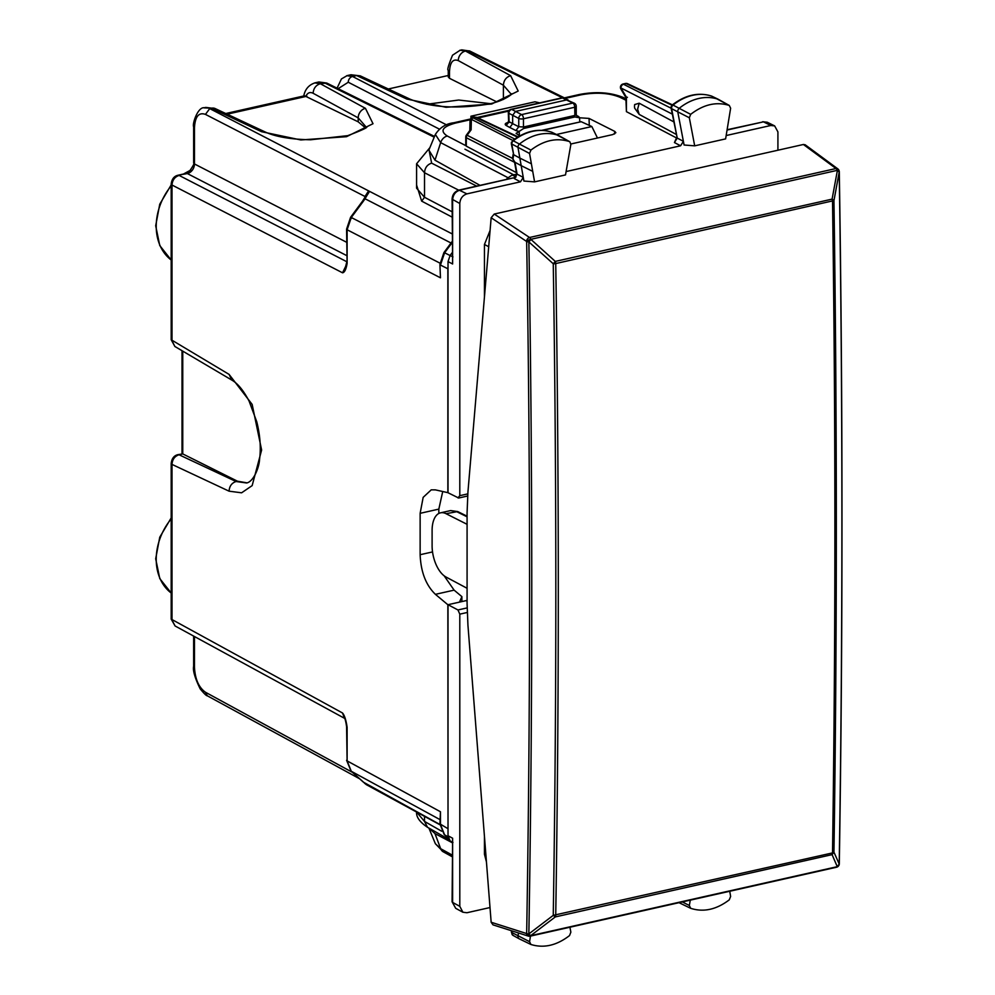 <?xml version="1.0" encoding="UTF-8"?>
<svg xmlns="http://www.w3.org/2000/svg" width="995" height="995" viewBox="0 0 995 995"><rect width="100%" height="100%" fill="white"/><g stroke="black" fill="none" stroke-linecap="round" stroke-linejoin="round"><path stroke-width="1.49" d="M541.753 130.32L581.204 121.713L591.838 126.539L597.473 138.006M448.024 831.012L447.862 604.736L459.441 602.137L461.891 596.639L461.891 601.589M229.074 491.182C229.397 486.182 231.723 482.961 236.064 481.518L246.648 482.985C253.203 481.767 259.061 468.434 259.571 459.304C261.063 447.738 260.13 435.225 256.772 421.78L249.048 400.997C243.464 390.45 237.755 383.498 231.897 380.14L229.074 374.381L252.158 404.418L261.623 450.026L252.158 485.61L241.611 492.811L229.074 491.182L171.998 464.404C172.359 459.416 174.71 456.207 179.038 454.765L178.018 454.628C174.063 455.523 171.774 458.471 171.19 463.459L171.19 619.114L342.541 713.005L344.432 718.004M556.503 134.487L591.838 126.539M247.083 482.861L237.469 481.207L182.757 453.919L178.018 454.628M365.339 127.77L358.212 121.838L358.212 117.883L366.036 126.912M225.753 113.529L304.557 95.794L358.212 121.838M314.743 82.896L320.34 83.729L326.733 83.045L318.897 81.963L324.445 82.809L434.218 137.186M313.114 93.269C313.512 88.306 315.925 85.122 320.34 83.729L365.451 108.343A8.52 6.865 118.6 0 0 358.212 117.883L313.114 93.269C310.154 91.789 307.791 92.659 306 95.906M203.925 107.846L211.45 108.231A8.52 6.555 -64.9 0 1 215.107 108.542L265.267 132.024L261.61 131.713L211.45 108.231L205.778 107.423L215.094 108.542M388.311 88.99L448.26 75.496M490.249 103.642L458.695 100.035L426.532 104.301M496.803 101.9L449.491 78.319L448.26 76.938L448.26 70.147L449.491 71.665C450.014 62.299 452.949 58.605 458.285 60.595L503.395 85.209L511.219 94.227M446.631 124.91L352.541 76.478L356.633 75.558L350.949 74.749L347.081 75.62M410.562 99.413A8.52 6.555 115.1 0 0 410.437 99.351A8.52 6.555 115.1 0 0 406.793 99.04L356.633 75.558L360.277 75.869L350.961 74.749M459.951 50.223L465.523 51.056A8.52 6.865 118.6 0 0 458.285 60.595M452.091 241.561L443.919 252.593L444.603 252.792L440.462 265.068L447.862 268.762L448.024 266.324M447.862 268.762L447.862 492.662L458.695 498.022L467.625 496.007M416.594 812.044L424.517 821.422L441.668 831.211M428.994 149.797L431.631 163.155C427.265 164.573 424.89 167.782 424.517 172.757L416.582 163.777L429.877 147.658M447.862 828.636L439.914 823.86L440.462 811.758L440.462 824.494L444.603 834.867L448.434 838.312M439.914 264.434L440.462 277.804L439.914 264.434L443.919 252.593M458.67 190.157L424.517 172.757L424.517 197.284L416.582 188.179L416.582 163.777M447.862 492.662L435.412 489.876L431.233 489.851L423.161 497.363L420.139 513.321L420.139 554.712C420.848 571.976 425.935 585.184 435.412 594.338L454.106 590.135L461.891 596.639M442.725 491.518L438.832 509.117L438.832 513.47M447.862 604.736L435.412 594.338M454.106 590.135L444.156 575.819M194.46 127.77L194.46 163.964C194.025 168.901 191.662 172.098 187.346 173.565A8.52 6.754 117.2 0 0 194.46 163.964L193.652 163.081L193.639 126.825L194.46 127.77C195.107 116.514 198.776 112.062 205.455 114.388L209.721 108.617L369.555 191.376L367.988 191.811L365.003 196.5L205.455 114.388M366.272 195.07L367.988 191.811M345.439 267.332L342.541 272.804L346.397 264.832M231.997 380.19L174.859 346.471L171.998 340.688L171.998 185.02L342.541 272.804C344.556 272.543 346.086 269.396 347.118 263.389L346.583 229.124L350.588 217.296L362.653 201.002L363.362 201.201L369.555 191.376L452.091 233.85M346.583 262.755L345.377 267.431M451.021 243.004L364.991 198.726L364.493 199.771M366.347 196.674L365.065 198.366M346.583 726.636C345.825 721.338 344.966 718.166 344.021 717.109L342.541 713.005C344.556 715.405 346.086 720.156 347.118 727.27A3.408 1.169 180 0 1 346.583 726.636L347.118 760.901L440.462 811.758M366.347 784.657L364.394 783.09M350.8 770.814A3.408 2.065 -48 0 0 351.036 771.1A3.408 2.065 -48 0 0 351.285 771.274L362.914 781.747M344.581 718.34L175.083 625.967L171.998 620.072L171.998 464.404L171.19 463.459M229.074 374.381L171.19 339.743L174.884 346.471M187.346 173.565A5.112 2.637 -102.7 0 0 186.252 173.391L178.018 175.244L187.346 173.565L346.583 255.528M443.26 851.819L435.375 843.735L440.661 848.698A8.52 6.729 118.9 0 0 443.26 851.819L452.091 856.683M451.829 842.504L434.989 833.599L428.882 828.051L435.4 843.772M479.988 185.356L434.989 160.183L428.882 150.083M507.836 177.62L440.661 142.633L435.362 134.449C439.852 127.547 445.984 123.654 453.745 122.771L455.573 123.057C442.352 126.688 439.603 131.017 447.327 136.029A8.52 6.778 117.5 0 0 440.661 142.633L434.989 160.183M508.209 179L507.139 178.453L512.176 174.983L516.629 174.299M625.88 98.716L623.579 97.597A8.52 6.654 116.1 0 0 619.798 97.211L625.88 100.197M694.697 145.842L689.336 117.771L690.667 114.35C703.502 104.425 716.375 101.465 729.285 105.445L730.629 108.231L725.616 138.89L694.697 145.842L684.087 145.009L683.391 141.327L680.592 145.792L566.093 171.563M718.825 99.624A3.408 2.674 117.5 0 0 718.514 99.425A3.408 2.674 117.5 0 0 718.415 99.363A3.408 2.674 117.5 0 0 718.179 99.276A51.118 40.123 117.5 0 0 679.286 108.244A3.408 2.674 117.5 0 0 677.806 112.062L683.391 141.327L677.222 138.069L674.448 142.559L680.592 145.792M551.74 132.223L569.538 141.613C556.69 137.472 543.83 140.295 530.92 150.083L529.564 153.479L531.392 163.802L519.863 158.093L518.034 147.77A3.408 2.674 -62.5 0 1 519.552 143.964A51.118 40.123 -62.5 0 1 558.431 135.432A3.408 2.674 -62.5 0 1 558.643 135.531A3.408 2.674 -62.5 0 1 558.755 135.581L569.824 141.738L570.856 144.437L565.508 174.921L534.589 181.874L523.917 181.053L521.193 165.655L532.723 171.364L534.589 181.874M459.802 203.49L452.091 199.162L452.625 263.986L452.625 199.796C453.048 194.833 455.411 191.625 459.752 190.182L515.335 177.446L514.328 178.59L517.101 174.15L523.27 177.396L520.472 181.824L466.929 193.876C462.6 195.331 460.225 198.527 459.802 203.49L459.802 495.672L457.961 497.898M518.507 932.987L518.034 935.847A3.408 2.674 117.5 0 0 519.203 938.82A3.408 2.674 117.5 0 0 519.315 938.87A3.408 2.674 117.5 0 0 519.552 938.969L530.509 944.28M569.924 927.228L570.856 932.153L569.538 935.574C556.69 945.486 543.83 948.459 530.92 944.479L529.564 941.68L530.484 936.108M690.306 908.136L679.286 902.801A3.408 2.674 -62.5 0 1 679.075 902.714L690.667 908.311L689.336 905.487L690.281 900.139M690.667 908.311C703.502 912.452 716.375 909.629 729.285 899.841L730.629 896.433L729.721 891.271M570.906 143.989L612.821 134.561L615.868 132.696L614.748 131.39L589.04 118.417L579.662 117.783L578.543 116.477A3.408 2.687 -63.2 0 1 577.038 116.328A3.408 2.687 -63.2 0 1 577 116.315L576.242 114.512M519.751 135.867L516.082 133.38L523.656 128.492L574.899 116.962L579.6 117.796L579.749 121.776M712.171 96.366A3.209 2.512 117.5 0 0 711.972 96.254A3.209 2.512 117.5 0 0 711.748 96.154L729.285 105.445L718.514 99.425M711.45 96.055L711.748 96.154A50.907 39.962 117.5 0 0 673.018 105.084L671.19 106.49L671.09 108.057L677.222 138.069L671.625 108.679L689.336 117.771M676.7 137.459L674.448 142.559M676.749 138.069L626.415 111.651L625.88 97.473L620.892 89.077A3.408 1.629 -30.7 0 1 620.942 87.958A3.408 2.724 -63 0 1 623.79 84.115L626.129 83.58L671.986 105.209M639.2 114.413L637.608 109.176L639.2 103.206L634.648 104.574L634.474 106.39L634.648 108.132L639.2 114.413L676.102 134.337M639.2 103.206L673.727 121.85M627.422 97.299L626.415 97.162L620.942 87.958L672.247 114.089M531.392 163.814L532.723 171.364M514.937 162.235L521.193 165.655L519.863 158.093L513.681 154.722L511.853 144.399A3.209 2.512 -62.5 0 1 513.271 140.817L530.92 150.083M530.92 944.479L519.315 938.87M511.517 930.76L511.853 932.539A3.209 2.512 117.5 0 0 512.947 935.337L519.203 938.82M515 177.682L516.579 173.528A3.408 1.48 -10 0 0 517.101 174.15L515.012 162.284L512.947 159.113L513.681 154.722L511.318 143.765L529.564 153.479M514.987 162.272L512.413 158.491L513.171 154.262M690.667 114.35L673.018 105.084A3.209 2.512 117.5 0 0 671.625 108.679L671.09 108.057M512.823 140.457L471.369 119.338A3.408 2.264 -178.7 0 0 470.013 121.091L469.802 130.507M469.901 130.37L471.12 129.835L467.115 135.258L466.431 135.059A3.408 3.408 0 0 0 465.76 137.086L465.76 145.531M575.682 113.903L574.712 115.47L523.469 126.999L518.756 126.726L512.661 123.654L512.661 115.283L515.51 111.44L566.752 99.91L574.413 103.256A3.408 2.674 -62.5 0 0 572.834 103.07L562.523 97.995A3.408 2.637 -65.6 0 1 563.966 98.107A3.408 3.408 0 0 0 561.789 97.896A3.408 1.766 77.3 0 1 562.523 97.995L511.716 109.425L521.604 114.599A3.408 2.674 117.5 0 0 518.756 118.442A3.408 1.169 180 0 0 523.469 118.778A3.408 1.766 -102.7 0 0 521.604 114.599L572.834 103.07A3.408 1.766 77.3 0 1 574.712 107.249A3.408 1.169 0 0 0 576.242 106.278A3.408 3.408 0 0 0 574.413 103.256M508.98 122.509L507.798 122.907L508.582 121.029L509.079 121.688L508.831 113.256A3.408 1.02 -1.6 0 1 508.333 112.746A3.408 3.408 0 0 1 511.02 109.313L511.716 109.425A3.408 2.749 117.9 0 0 508.831 113.256L518.756 118.442L518.756 126.726L515.92 130.569L519.079 131.427M511.318 143.753L511.418 142.273L513.271 140.817A50.907 39.962 -62.5 0 1 552.001 132.323A3.209 2.512 -62.5 0 1 552.2 132.41A3.209 2.512 -62.5 0 1 552.387 132.509M511.318 931.979L512.96 935.337A3.209 2.512 117.5 0 0 513.271 935.474M672.21 105.01C685.269 94.948 698.403 91.988 711.612 96.092L718.415 99.363M512.462 140.743C525.596 130.818 538.73 127.994 551.877 132.273L558.643 135.531M623.019 84.015L671.127 108.231M625.42 83.481L625.42 83.481A3.408 1.766 77.3 0 1 626.129 83.58A3.408 2.662 -64.8 0 1 627.621 83.717A3.408 3.408 0 0 0 625.42 83.481L623.069 84.003M470.013 121.091A3.408 3.408 0 0 1 472.675 117.858L473.396 117.957A3.408 2.724 117 0 0 471.369 119.338L471.12 129.835M472.675 117.858L475.025 117.323A3.408 1.766 77.3 0 1 475.734 117.435A3.408 2.662 -64.8 0 1 477.227 117.572A3.408 3.408 0 0 0 475.001 117.323M475.349 117.261L470.933 116.216L470.933 118.853M470.933 116.216L534.987 101.801L539.688 102.858M484.453 836.422L484.453 854.257L485.896 854.941M486.455 861.993L484.453 854.257M490.087 230.442L484.453 244.471L484.453 296.97M506.181 125.507L509.079 121.688L512.661 123.654L509.813 127.484L506.181 125.507C504.403 124.3 505.087 123.256 508.258 122.397M507.139 178.453L506.443 179.398M452.091 252.78L450.113 255.454L448.024 261.573L448.024 492.637M466.929 193.876L459.018 190.07L515.223 177.458M452.091 842.728L450.113 840.949L448.024 835.763L448.024 604.711L457.961 609.972L459.802 614.151L459.802 906.333L462.899 912.241L466.929 912.738L490.013 907.539M462.886 912.241L455.71 908.323L452.091 901.793L452.625 838.225L452.625 902.428L459.802 906.333M762.705 121.726L767.257 122.248L763.426 121.85L770.802 125.494L774.645 125.892L777.916 131.9L777.916 150.22M770.802 125.494L726.163 135.544M467.078 600.184A3.408 2.674 117.5 0 1 466.008 600.657L448.024 604.711M467.078 512.773L467.078 603.542L467.936 625.183L491.157 922.253L526.566 933.534A3.408 2.736 107.7 0 0 528.32 936.108A3.408 3.408 0 0 0 530.111 936.183A3.408 1.766 -102.7 0 0 530.82 935.636L530.92 935.474A3.408 2.562 -147 0 1 526.666 933.372L530.92 935.474L555.309 916.917A3.408 1.766 -102.7 0 0 555.732 915.201C559.153 699.672 559.153 482.463 555.732 263.563A3.408 1.766 77.3 0 0 555.309 261.411L832.094 199.124L833.959 200.592L555.732 263.563A3.408 1.095 -0.9 0 1 553.257 263.762L555.309 261.411L530.82 239.322A3.408 1.766 -102.7 0 0 529.551 237.494A3.408 2.487 123.6 0 0 526.566 241.238A3.408 0.746 -21.6 0 1 530.82 239.322L837.255 170.356L839.208 172.073L833.959 200.592C837.118 419.529 837.118 636.725 833.959 852.18L832.094 854.63L837.255 866.67L530.82 935.636A3.408 2.562 33 0 1 526.566 933.534L526.666 933.372C530.534 704.647 530.534 474.018 526.666 241.499L491.157 217.731L467.936 491.99L467.078 512.773M528.32 936.108L492.998 924.852L491.157 922.253M494.254 214.049L803.4 144.486L805.191 144.797L837.827 168.876A3.408 2.587 126.4 0 0 835.999 168.528L529.551 237.494L494.254 214.049L491.157 217.731M838.785 171.264L839.208 172.073C842.79 404.716 842.79 635.37 839.208 864.07L833.959 852.18A3.408 1.231 -179.2 0 1 832.516 852.914C835.676 637.447 835.676 420.238 832.516 201.276A3.408 1.766 77.3 0 0 832.094 199.124L837.355 170.618A3.408 0.808 -20 0 1 839.096 170.705A3.408 3.408 0 0 1 839.307 171.824C842.877 404.455 842.877 635.108 839.307 863.797A3.408 1.244 0.9 0 1 839.208 864.07L837.355 866.521A3.408 2.612 -148.8 0 0 838.81 865.513L838.71 865.662A3.408 2.612 -148.8 0 1 837.255 866.67A3.408 1.766 -102.7 0 1 836.546 867.23L530.111 936.183A3.408 1.766 -102.7 0 1 529.551 936.146M553.257 915.35L832.516 852.914A3.408 1.766 77.3 0 1 832.094 854.63L555.309 916.917L553.257 915.35L528.855 933.919C532.735 705.157 532.735 474.491 528.855 241.922L530.92 239.571A3.408 0.746 -21.6 0 0 526.666 241.499A3.408 1.095 179 0 0 528.855 241.922L553.257 263.762C556.678 482.637 556.678 699.833 553.257 915.35M467.078 588.281L446.034 577.038A25.559 13.196 -102.7 0 1 432.104 545.782L432.104 530.472A25.559 13.196 -102.7 0 1 440.536 512.835L450.648 510.572M467.078 524.315L446.034 513.694A25.559 13.196 -102.7 0 0 440.536 512.835M467.078 516.815L456.183 511.418L450.536 510.597M190.157 170.754A52.337 41.081 117.5 0 0 184.896 173.702M171.19 185.928A52.337 41.081 117.5 0 0 171.19 260.006L159.772 245.566L155.693 225.766L159.747 204.211L171.19 184.908M542.71 130.37L581.204 121.713M182.757 351.123L182.757 453.919L179.038 454.765L236.064 481.518L237.469 481.207M171.19 518.942A52.337 41.081 117.5 0 0 171.19 593.02L159.772 578.58L155.693 558.78L159.747 537.225L171.19 517.922M439.33 129.114L348.262 82.249L338.126 88.692M348.262 82.249A5.112 4.055 -62.8 0 1 352.541 76.478L346.757 75.695M365.451 108.343L373.013 123.716L346.521 136.688L300.838 139.959L261.61 131.713M503.395 99.475L503.395 85.209C503.793 80.247 506.206 77.063 510.622 75.67L518.196 91.043L491.692 104.015L446.009 107.286L406.793 99.04M449.491 71.665L449.491 78.319M360.277 75.869L410.437 99.351C430.686 107.36 456.033 109.052 486.493 104.438C505.858 101.266 514.676 91.727 511.281 94.115M564.376 97.871L469.54 50.907L465.523 51.056L510.622 75.67M448.26 70.11L448.26 70.147C447.004 70.235 448.434 65.26 452.538 55.21L460.237 50.16L469.54 50.907M416.582 811.696C416.034 816.845 419.666 822.044 427.489 827.268L424.517 821.422L424.517 816.36M431.631 163.155L476.667 186.102M448.086 836.82L444.367 834.693L448.446 838.375M444.143 834.419L439.914 823.86M450.051 255.516L444.603 252.792L452.091 242.693M416.582 185.02L421.656 201.127L424.517 197.284L452.091 211.761M421.656 201.127L452.091 217.097M420.139 513.321L438.832 509.117M420.139 554.712L432.539 551.926M562.424 97.808L467.252 50.67L461.618 49.849M194.46 636.526L194.46 667.21L193.652 666.264C192.694 670.369 194.871 677.893 200.182 688.863C204.124 693.652 206.5 695.965 207.308 695.791L359.531 778.737M194.46 667.21C195.107 679.15 198.776 687.495 205.455 692.246L207.296 695.791M352.392 772.319L205.455 692.246M194.46 163.964L346.583 242.258M365.003 197.296L365.003 196.5A5.112 1.754 0 0 1 365.352 196.724M347.118 263.389L347.118 229.758L440.462 277.804M346.583 229.124A3.408 1.169 0 0 0 347.118 229.758L351.285 217.495L439.964 263.14M363.362 201.201L351.285 217.495L351.446 218.353M347.118 727.27L347.118 760.901L351.285 771.274L439.914 819.569M363.362 782.145L439.927 824.494M346.583 261.61L179.112 175.418C174.784 176.861 172.409 180.058 171.998 185.02L171.19 184.05C171.799 179.075 174.075 176.14 178.018 175.244M227.171 114.189L306.883 96.241M434.989 833.599L440.661 848.698L452.091 854.991M447.327 136.029L465.76 145.631M513.42 174.697L464.939 149.188M516.43 172.657L466.294 146.153L466.294 137.708L514.602 162.322M514.328 178.59L520.472 181.824M529.564 941.68L511.853 932.539L512.114 930.947M689.336 905.487L682.321 901.93M589.04 118.417L589.289 125.382M614.748 131.39L614.562 133.989M619.798 97.211C609.015 92.883 596.117 92.087 581.092 94.811L579.264 94.525C595.843 91.304 610.607 92.324 623.579 97.597M626.415 97.162L626.415 111.651M455.573 123.057L470.337 119.736M478.11 117.982L508.706 111.104M564.787 98.48L581.092 94.811M512.388 158.317L467.115 135.258A3.408 2.724 -63 0 0 466.294 137.708A3.408 1.169 180 0 1 465.76 137.086M517.562 137.148L475.734 117.435L473.396 117.957L514.738 139.026M523.656 128.492A3.408 1.766 -102.7 0 1 523.469 126.999L523.469 118.778L574.712 107.249L574.899 116.962M484.453 244.471L488.707 246.723M519.141 131.402L519.427 135.706M576.391 115.395L578.543 116.477M509.826 127.484L515.92 130.569M452.949 256.934L450.113 255.454M516.082 176.973L512.176 174.983M452.625 263.986L448.024 261.573M452.949 842.466L450.113 840.949M452.625 838.225L448.024 835.763M727.109 129.736L763.426 121.85L727.071 130.034M467.787 493.881L459.802 495.672M466.008 600.657L467.078 601.204M467.115 607.908L457.961 609.972M467.227 612.485L459.802 614.151M803.4 144.486L835.999 168.528A3.408 1.766 -102.7 0 1 837.255 170.356A3.408 0.808 160 0 1 838.996 170.443L839.096 170.705M835.999 867.192A3.408 1.766 -102.7 0 0 836.546 867.23A3.408 3.408 0 0 0 838.71 865.662A3.408 2.612 -148.8 0 0 838.76 865.588M839.108 864.493A3.408 2.612 -148.8 0 1 838.81 865.513A3.408 3.408 0 0 0 839.307 863.797M838.996 170.593A3.408 0.808 160 0 0 838.996 170.443A3.408 3.408 0 0 0 837.827 168.876M446.034 513.694L457.712 511.567L450.635 510.572M183.478 174.025L190.791 170.021M347.118 75.62L341.434 78.941L337.069 88.157M434.529 136.439L326.733 83.045M303.599 96.863C304.744 89.649 308.562 84.973 315.067 82.834L318.91 81.963M366.048 127.161L366.098 126.788C369.195 126.85 363.088 129.81 347.752 135.656L310.577 139.773C290.938 139.399 275.826 136.825 265.255 132.024M427.489 827.268L448.969 839.519M193.652 126.825C192.035 124.064 197.905 106.614 204.298 107.758L205.766 107.423M193.639 636.079L193.639 666.264M362.653 201.002L366.284 195.032M346.583 760.267L351.036 771.1L366.322 784.645L439.939 824.768M175.095 625.967L171.19 619.126M193.639 163.081C194.809 162.819 193.291 165.73 189.087 171.799L186.252 173.391M171.19 184.075L171.19 339.743M182.01 453.72L182.01 350.688M435.375 134.4L428.845 150.145M453.745 122.771L470.871 118.915M477.103 117.51L509.303 110.271M563.755 98.02L579.264 94.525M516.579 173.528L514.539 161.974M469.926 130.333L466.431 135.059M518.084 136.837L477.227 117.572M510.995 109.326L561.814 97.883M563.966 98.107L568.207 100.035M623.094 84.003A3.408 3.408 0 0 0 620.892 89.077M627.621 83.717L672.409 104.836M508.333 112.746L508.582 121.079M576.242 114.524L576.242 106.278M452.091 199.162C452.377 194.547 454.678 191.513 459.018 190.07M455.722 908.336L452.091 901.793M767.257 122.236L774.62 125.892M467.078 516.206L457.712 511.567"/></g></svg>
